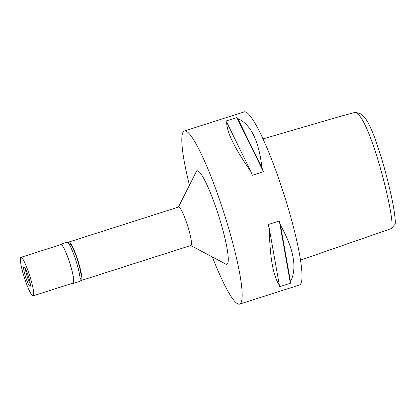 <?xml version="1.0" encoding="UTF-8"?>
<svg xmlns="http://www.w3.org/2000/svg" width="416" height="416" viewBox="0 0 416 416"><rect width="100%" height="100%" fill="white"/><g stroke="black" fill="none" stroke-linecap="round" stroke-linejoin="round"><path stroke-width="0.62" d="M394.42 224.962C395.829 225.425 395.517 219.414 393.489 206.924C391.196 193.539 385.174 169.863 380.697 155.646C376.402 141.96 372.949 132.522 370.339 127.338C366.954 119.636 363.35 114.993 359.533 113.412M340.714 116.293L355.165 112.351C361.01 113.932 368.524 129.496 377.692 159.032C387.15 190.138 394.763 227.204 391.17 228.644L394.628 224.791M359.96 113.48L355.165 112.351M300.513 260.13L391.17 228.644M239.611 304.101L299.458 284.996A90.854 12.802 -107.7 0 0 299.744 284.877A90.854 12.802 -107.7 0 0 283.686 193.497A90.854 12.802 -107.7 0 0 244.202 111.899L184.361 131.004A90.854 12.802 72.3 0 1 223.844 212.602A90.854 12.802 72.3 0 1 239.902 303.982A90.854 12.802 72.3 0 1 239.611 304.101A90.854 12.802 72.3 0 1 212.337 256.958M189.441 185.229A90.854 12.802 72.3 0 1 184.07 131.123A90.854 12.802 72.3 0 1 184.361 131.004M261.94 167.788A90.854 12.802 72.3 0 1 263.411 171.72L252.257 175.282A90.854 12.802 -107.7 0 0 250.786 171.345C234.692 148.413 226.652 132.012 226.663 122.148A90.854 12.802 -107.7 0 0 225.706 121.124L236.86 117.567A90.854 12.802 72.3 0 1 237.817 118.591C250.827 124.337 258.866 140.733 261.94 167.788L237.817 118.591M290.488 281.663A90.854 12.802 72.3 0 1 290.373 283.249L279.219 286.806A90.854 12.802 -107.7 0 0 279.334 285.225C273.146 275.954 269.802 257.109 269.303 228.68A90.854 12.802 -107.7 0 0 268.18 224.562L279.328 221.005A90.854 12.802 72.3 0 1 280.457 225.118C293.951 249.361 297.294 268.211 290.488 281.663L280.457 225.118M190.731 245.528L225.805 264.082A49.031 6.911 -107.7 0 0 227.053 264.196A49.031 6.911 -107.7 0 0 218.202 214.308A49.031 6.911 -107.7 0 0 196.919 170.908A49.031 6.911 -107.7 0 0 196.29 171.616L178.448 207.064M81.297 280.457L190.923 245.466A20.192 2.844 -107.7 0 0 190.986 245.44A20.192 2.844 -107.7 0 0 187.418 225.134A20.192 2.844 -107.7 0 0 178.646 207.002L69.02 241.992A20.192 2.844 72.3 0 1 77.792 260.125A20.192 2.844 72.3 0 1 81.364 280.431A20.192 2.844 72.3 0 1 81.297 280.457A20.192 2.844 72.3 0 1 80.106 279.718M68.474 243.282A20.192 2.844 72.3 0 1 68.957 242.018A20.192 2.844 72.3 0 1 69.02 241.992M80.08 278.574L80.642 278.398A18.028 2.538 -107.7 0 0 80.699 278.372A18.028 2.538 -107.7 0 0 77.511 260.244A18.028 2.538 -107.7 0 0 69.68 244.052L69.118 244.228M262.995 138.913L307.159 126.038M236.86 117.567L263.411 171.72M226.663 122.148L250.786 171.345M279.328 221.005L290.373 283.249M269.303 228.68L279.334 285.225M73.268 283.473L79.524 281.476A20.623 2.907 -107.7 0 0 79.591 281.45A20.623 2.907 -107.7 0 0 75.946 260.707A20.623 2.907 -107.7 0 0 66.986 242.185L60.726 244.187A20.623 2.907 72.3 0 1 69.69 262.704A20.623 2.907 72.3 0 1 73.336 283.447A20.623 2.907 72.3 0 1 73.268 283.473A20.623 2.907 72.3 0 1 72.576 283.244M60.294 244.774A20.623 2.907 72.3 0 1 60.663 244.213A20.623 2.907 72.3 0 1 60.726 244.187M33.15 295.828L73.138 283.062A20.192 2.844 -107.7 0 0 73.2 283.036A20.192 2.844 -107.7 0 0 69.633 262.73A20.192 2.844 -107.7 0 0 60.861 244.598L20.873 257.358A20.192 2.844 72.3 0 1 29.645 275.491A20.192 2.844 72.3 0 1 33.218 295.802A20.192 2.844 72.3 0 1 33.15 295.828A20.192 2.844 72.3 0 1 24.378 277.696A20.192 2.844 72.3 0 1 20.81 257.384A20.192 2.844 72.3 0 1 20.873 257.358M30.16 286.333A10.239 1.44 -107.7 0 0 30.29 286.187A10.239 1.44 -107.7 0 0 28.387 276.156A10.239 1.44 -107.7 0 0 24.128 266.874A10.239 1.44 -107.7 0 0 23.868 266.854A10.239 1.44 -107.7 0 0 25.714 277.269A10.239 1.44 -107.7 0 0 30.16 286.333M25.449 268.72A8.798 1.238 -107.7 0 0 27.191 276.536A8.798 1.238 -107.7 0 0 30.3 283.915M341.084 116.142L307.159 126.032"/></g></svg>

